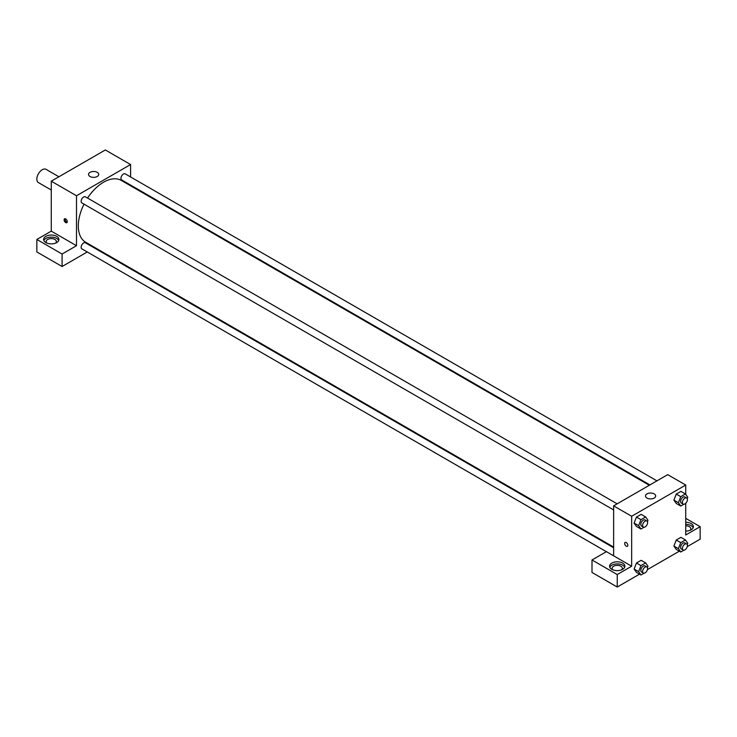 <?xml version="1.0" encoding="UTF-8"?>
<svg xmlns="http://www.w3.org/2000/svg" width="737" height="737" viewBox="0 0 737 737"><rect width="100%" height="100%" fill="white"/><g stroke="black" fill="none" stroke-linecap="round" stroke-linejoin="round"><path stroke-width="1.11" d="M58.914 176.769L46.081 169.363A7.646 4.413 120 0 0 40.185 171.408A7.646 4.413 120 0 0 36.85 179.109A7.646 4.413 120 0 0 38.435 182.61L51.268 190.017M36.85 239.461L62.083 254.035L76.501 245.707L51.268 231.132L36.85 239.461L36.85 251.953L62.083 266.518L87.261 251.98M51.268 231.132L51.268 181.182L105.345 149.97L130.578 164.535L130.578 176.954M130.578 185.079L130.578 185.77M617.155 503.832L85.4 196.825A3.519 2.027 120 0 0 81.881 198.861A3.519 2.027 120 0 0 81.881 202.924L613.635 509.921M62.083 254.035L62.083 266.518M94.299 247.918L94.889 247.577M76.501 245.707L76.501 195.756L130.578 164.535M656.953 480.856L125.198 173.849A3.519 2.027 120 0 0 122.489 174.798A3.519 2.027 120 0 0 120.951 178.336A3.519 2.027 120 0 0 121.679 179.948L649.914 484.918M613.635 547.757L85.4 242.786A3.519 2.027 120 0 0 82.691 243.726A3.519 2.027 120 0 0 81.153 247.263A3.519 2.027 120 0 0 81.881 248.876L606.367 551.681M84.027 204.158A35.689 20.608 120 0 0 78.306 225.937A35.689 20.608 120 0 0 85.695 242.27L613.635 547.075M649.315 485.259L121.384 180.454A35.689 20.608 120 0 0 87.546 198.069M65.685 222.556A2.229 1.29 60 0 1 64.23 220.584A2.229 1.29 60 0 1 64.57 218.797A2.229 1.29 60 0 1 66.8 220.087A2.229 1.29 60 0 1 66.8 222.666A2.229 1.29 60 0 1 65.685 222.556M76.501 195.756L51.268 181.182M97.229 172.338A5.095 2.939 180 0 1 98.721 174.42A5.095 2.939 180 0 1 93.627 177.368A5.095 2.939 180 0 1 88.532 174.42A5.095 2.939 180 0 1 91.674 171.703A5.095 2.939 180 0 1 97.229 172.338M45.86 236.337A7.646 4.413 180 0 1 54.197 235.379A7.646 4.413 180 0 1 58.914 239.461A7.646 4.413 180 0 1 51.268 243.873A7.646 4.413 180 0 1 43.621 239.461A7.646 4.413 180 0 1 45.86 236.337M58.702 240.502A7.646 4.413 0 0 0 53.34 237.296A7.646 4.413 0 0 0 45.86 238.42A7.646 4.413 0 0 0 43.842 240.502M46.947 243.099A5.095 2.939 180 0 1 46.173 241.543A5.095 2.939 180 0 1 49.315 238.825A5.095 2.939 180 0 1 54.879 239.461A5.095 2.939 180 0 1 56.371 241.543A5.095 2.939 180 0 1 55.588 243.099M65.123 218.705A2.229 1.29 -120 0 0 66.597 222.03A2.229 1.29 -120 0 0 67.159 222.233M613.635 555.818L606.422 551.654L592.004 559.973L617.237 574.547L631.655 566.219L613.635 555.818L613.635 505.868L667.704 474.646L685.732 485.047L685.732 494.389M592.004 559.973L592.004 572.465L617.237 587.03L639.532 574.16M647.445 569.59L679.33 551.184M687.243 546.614L700.15 539.162L700.15 526.679L685.732 534.998L685.732 503.288M685.732 525.813A5.095 2.939 180 0 1 689.335 526.679A5.095 2.939 180 0 1 690.827 528.761A5.095 2.939 180 0 1 690.053 530.318M693.158 527.72A7.646 4.413 0 0 0 685.732 524.339M685.732 522.266A7.646 4.413 180 0 1 693.379 526.679A7.646 4.413 180 0 1 685.732 531.091M612.917 569.867A5.095 2.939 180 0 1 612.143 568.301A5.095 2.939 180 0 1 617.237 565.362A5.095 2.939 180 0 1 622.332 568.301A5.095 2.939 180 0 1 621.558 569.867M624.672 567.26A7.646 4.413 0 0 0 619.301 564.054A7.646 4.413 0 0 0 611.83 565.178A7.646 4.413 0 0 0 609.803 567.26M611.83 563.096A7.646 4.413 180 0 1 620.167 562.138A7.646 4.413 180 0 1 624.884 566.219A7.646 4.413 180 0 1 617.237 570.631A7.646 4.413 180 0 1 609.591 566.219A7.646 4.413 180 0 1 611.83 563.096M617.237 574.547L617.237 587.03M685.732 518.351L700.15 526.679M680.758 542.635L676.253 540.037L680.933 537.337L676.253 540.037L673.913 546.071L676.253 549.406L673.913 546.071L678.418 548.669L680.758 542.635L685.438 539.935L687.778 543.27L687.234 544.671M683.844 504.265L680.758 506.052L676.253 503.445L673.904 500.119L676.253 494.085L680.933 491.376L676.253 494.085L680.758 496.683L685.438 493.983L687.778 497.309L687.234 498.719M644.046 527.241L640.96 529.028L636.455 526.421L634.106 523.104L636.455 517.061L641.135 514.352L636.455 517.061L640.96 519.659L645.64 516.959L647.98 520.285L647.436 521.695M640.96 565.62L636.455 563.013L641.135 560.313L636.455 563.013L634.115 569.047L636.455 572.382L634.115 569.047L638.62 571.654L640.96 565.62L645.64 562.911L647.98 566.246L647.436 567.647M631.655 566.219L631.655 516.269L685.732 485.047M654.189 493.891A5.095 2.939 180 0 1 655.681 495.973A5.095 2.939 180 0 1 650.587 498.921A5.095 2.939 180 0 1 645.483 495.973A5.095 2.939 180 0 1 648.634 493.256A5.095 2.939 180 0 1 654.189 493.891M631.655 516.269L613.635 505.868M625.133 542.432A2.229 1.29 -120 0 0 624.792 544.219A2.229 1.29 -120 0 0 626.247 546.191A2.229 1.29 60 0 1 624.792 544.219A2.229 1.29 60 0 1 625.133 542.432A2.229 1.29 60 0 1 627.362 543.722A2.229 1.29 60 0 1 627.362 546.301A2.229 1.29 60 0 1 626.247 546.191A2.229 1.29 -120 0 0 627.362 546.301M640.96 529.028L638.62 525.693L640.96 519.659M646.865 520.985L645.059 519.944A3.519 2.027 120 0 0 642.351 520.884A3.519 2.027 120 0 0 640.812 524.431A3.519 2.027 120 0 0 641.54 526.043L643.346 527.075A3.519 2.027 120 0 0 646.865 525.048A3.519 2.027 120 0 0 646.865 520.985A3.519 2.027 120 0 0 644.147 521.925A3.519 2.027 120 0 0 642.618 525.472A3.519 2.027 120 0 0 643.346 527.075M636.455 526.421L634.115 523.095L638.62 525.693M645.64 516.959L641.135 514.352M680.758 506.052L678.418 502.717L680.758 496.683M686.663 498.009L684.857 496.968A3.519 2.027 120 0 0 682.149 497.908A3.519 2.027 120 0 0 680.61 501.455A3.519 2.027 120 0 0 681.338 503.058L683.144 504.099A3.519 2.027 120 0 0 686.663 502.072A3.519 2.027 120 0 0 686.663 498.009A3.519 2.027 120 0 0 683.945 498.949A3.519 2.027 120 0 0 682.416 502.496A3.519 2.027 120 0 0 683.144 504.099M676.253 503.445L673.913 500.119L678.418 502.717M685.438 493.983L680.933 491.376M644.046 573.202L640.96 574.98L638.62 571.654M646.865 566.937L645.059 565.896A3.519 2.027 120 0 0 642.351 566.845A3.519 2.027 120 0 0 640.812 570.383A3.519 2.027 120 0 0 641.54 571.995L643.346 573.036A3.519 2.027 120 0 0 646.865 571A3.519 2.027 120 0 0 646.865 566.937A3.519 2.027 120 0 0 644.147 567.886A3.519 2.027 120 0 0 642.618 571.424A3.519 2.027 120 0 0 643.346 573.036M640.96 574.98L636.455 572.382M645.64 562.911L641.135 560.313M683.844 550.217L680.758 552.004L678.418 548.669M686.663 543.961L684.857 542.92A3.519 2.027 120 0 0 682.149 543.869A3.519 2.027 120 0 0 680.61 547.407A3.519 2.027 120 0 0 681.338 549.019L683.144 550.06A3.519 2.027 120 0 0 686.663 548.024A3.519 2.027 120 0 0 686.663 543.961A3.519 2.027 120 0 0 683.945 544.91A3.519 2.027 120 0 0 682.416 548.448A3.519 2.027 120 0 0 683.144 550.06M680.758 552.004L676.253 549.406M685.438 539.935L680.933 537.337"/></g></svg>
